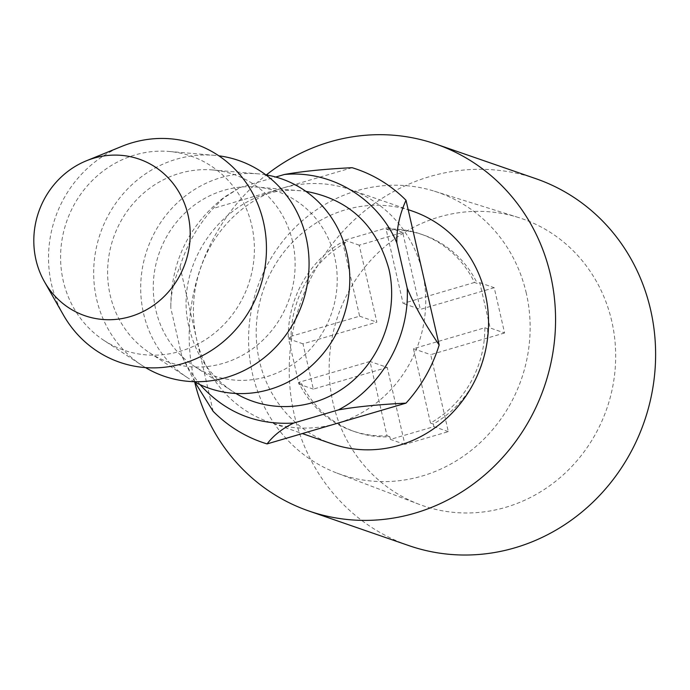 <?xml version="1.0" encoding="UTF-8"?>
<svg xmlns="http://www.w3.org/2000/svg" width="690" height="690" viewBox="0 0 690 690"><rect width="100%" height="100%" fill="white"/><g stroke="black" fill="none" stroke-linecap="round" stroke-linejoin="round"><path stroke-width="0.52" stroke-dasharray="3.45 2.59" d="M220.869 199.867L239.792 187.602L224.612 196.926L213.158 208.475A144.512 135.361 109.1 0 0 180.004 266.616C173.751 280.416 170.689 294.251 170.818 308.12C170.637 263.934 187.318 227.847 220.869 199.867L224.612 196.926M194.77 381.993L181.737 355.773L189.879 370.927L200.04 384.623M194.666 381.941A194.14 181.841 -70.9 0 1 194.175 379.845A194.14 181.841 109.1 0 1 266.323 174.915M535.914 178.701A194.14 181.841 -70.9 0 0 366.105 209.76A194.14 181.841 -70.9 0 0 294.216 414.474A194.14 181.841 109.1 0 0 408.92 545.626M239.792 187.602L275.715 177.037M181.737 355.773L170.818 308.12M235.894 393.464L232.323 391.23C210.217 376.223 195.865 355.186 189.267 328.121C171.042 258.974 233.496 182.626 301.53 190.88L305.868 191.354M180.004 266.616L196.581 338.971A123.113 115.316 109.1 0 1 282.624 188.085A123.113 115.316 109.1 0 1 349.847 189.465A123.113 115.316 109.1 0 1 422.582 272.628A123.113 115.316 109.1 0 1 336.539 423.522A123.113 115.316 -70.9 0 1 269.316 422.142L302.315 433.57M332.106 443.877A123.113 115.316 109.1 0 1 259.371 360.706A123.113 115.316 -70.9 0 1 295.286 239.396A123.113 115.316 -70.9 0 1 412.646 211.2M213.15 411.335L196.581 338.971A123.113 115.316 -70.9 0 0 269.316 422.142M256.361 187.016A97.471 91.296 -70.9 0 1 334.71 257.275A97.471 91.296 109.1 0 1 297.864 360.637A97.471 91.296 109.1 0 1 194.313 366.269A97.471 91.296 109.1 0 1 155.776 309.793A97.471 91.296 -70.9 0 1 256.361 187.016L301.53 190.88M474.479 282.469L403.089 303.428L386.055 229.063A104.173 97.575 109.1 0 1 420.615 233.996A104.173 97.575 109.1 0 1 474.479 282.469L477.299 283.443A104.173 97.575 -70.9 0 0 423.436 234.98A104.173 97.575 -70.9 0 0 388.875 230.037L388.28 227.433L344.819 240.189L345.414 242.794A104.173 97.575 -70.9 0 0 291.059 338.109L288.558 338.85L298.934 384.123L301.435 383.39L298.615 382.415A104.173 97.575 109.1 0 0 352.469 430.879A104.173 97.575 109.1 0 0 387.03 435.821L369.995 361.457L298.615 382.415M479.8 282.71L494.213 287.704L504.58 332.977L490.167 327.991L479.8 282.71L477.299 283.443M494.213 287.704L420.331 309.387L403.089 303.428M386.055 229.063L388.875 230.037M352.081 167.696L213.158 208.475M301.435 383.39A104.173 97.575 -70.9 0 0 355.29 431.862A104.173 97.575 -70.9 0 0 389.85 436.796L390.445 439.401L433.906 426.644L433.311 424.04A104.173 97.575 -70.9 0 0 487.666 328.725L490.167 327.991M387.03 435.821L389.85 436.796M504.58 332.977L430.698 354.669L448.327 431.638L404.866 444.395L387.237 367.425L369.995 361.457M404.866 444.395L390.445 439.401M103.836 340.334A102.698 96.195 -70.9 0 0 212.934 334.4A102.698 96.195 -70.9 0 0 251.755 225.492A102.698 96.195 109.1 0 0 169.205 151.472A102.698 96.195 109.1 0 0 63.23 280.83A102.698 96.195 -70.9 0 0 103.836 340.334L141.735 365.226A114.135 106.907 -70.9 0 1 96.609 299.098A114.135 106.907 109.1 0 1 214.383 155.336A114.135 106.907 109.1 0 1 218.834 155.811M387.237 367.425L313.346 389.117L302.979 343.836L376.861 322.152L359.24 245.183L402.701 232.418L420.331 309.387M265.805 174.829A110.797 103.776 -70.9 0 0 257.879 173.828A110.797 103.776 -70.9 0 0 143.546 313.381A110.797 103.776 -70.9 0 0 187.352 377.577A110.797 103.776 -70.9 0 0 194.201 381.691M611.771 321.255A151.826 142.209 -70.9 0 0 585.241 264.486A151.826 142.209 -70.9 0 0 518.276 217.445A151.826 142.209 -70.9 0 0 375.86 254.946A151.826 142.209 -70.9 0 0 333.063 403.072A151.826 142.209 -70.9 0 0 418.994 504.269A151.826 142.209 -70.9 0 0 565.964 472.322A151.826 142.209 -70.9 0 0 611.771 321.255M63.446 315.063A115.472 108.158 -70.9 0 1 51.5 284.271A115.472 108.158 109.1 0 1 121.837 146.366M402.701 232.418L388.28 227.433M359.24 245.183L344.819 240.189M342.594 241.819L359.628 316.184L288.239 337.134A104.173 97.575 109.1 0 1 342.594 241.819L345.414 242.794M359.628 316.184L376.861 322.152M288.239 337.134L291.059 338.109M302.979 343.836L288.558 338.85M313.346 389.117L298.934 384.123M448.327 431.638L433.906 426.644M430.491 423.065L413.457 348.7L484.846 327.75A104.173 97.575 109.1 0 1 430.491 423.065L433.311 424.04M413.457 348.7L430.698 354.669M484.846 327.75L487.666 328.725M526.298 293.224A149.187 139.734 -70.9 0 0 434.424 191.208A149.187 139.734 -70.9 0 0 294.483 228.062A149.187 139.734 -70.9 0 0 252.428 373.609A149.187 139.734 -70.9 0 0 336.875 473.055A149.187 139.734 -70.9 0 0 481.284 441.66A149.187 139.734 -70.9 0 0 526.298 293.224M141.735 365.226A114.135 106.907 -70.9 0 0 145.53 367.598M292.569 241.578A99.36 93.064 -70.9 0 0 212.701 169.964A99.36 93.064 -70.9 0 0 110.167 295.113A99.36 93.064 -70.9 0 0 149.454 352.685A99.36 93.064 -70.9 0 0 255.015 346.949A99.36 93.064 -70.9 0 0 292.569 241.578M194.313 366.269L232.323 391.23M423.436 234.98L420.615 233.996M355.29 431.862L352.469 430.879M169.205 151.472L214.383 155.336M434.424 191.208L518.276 217.445M212.701 169.964L257.879 173.828M149.454 352.685L187.352 377.577M336.875 473.055L418.994 504.269M349.847 189.465L408.161 209.648"/><path stroke-width="1.03" d="M275.715 177.037L284.358 174.492C331.416 170.05 377.853 198.28 396.836 242.88L407.204 288.144C409.757 337.582 381.303 387.858 338.281 409.929C356.152 406.764 378.724 404.495 406.005 403.132L267.082 443.911C273.568 435.399 282.443 428.447 293.716 423.039C256.447 425.29 225.225 412.491 200.04 384.623M194.77 381.993L213.15 411.335A144.512 135.361 109.1 0 0 267.082 443.911M266.323 174.915A194.14 181.841 109.1 0 1 435.873 144.081A194.14 181.841 109.1 0 1 491.72 176.252A194.14 181.841 109.1 0 1 550.568 275.232A194.14 181.841 -70.9 0 1 493.928 466.535A194.14 181.841 -70.9 0 1 308.87 510.997L408.92 545.626A194.14 181.841 109.1 0 0 593.978 501.164A194.14 181.841 109.1 0 0 650.618 309.862A194.14 181.841 -70.9 0 0 535.914 178.701L435.873 144.081M338.281 409.929L293.716 423.039M305.868 191.354C349.019 199.229 376.723 225.233 388.979 269.35C398.406 310.483 382.381 356.954 349.614 383.511C316.857 410.076 270.566 414.129 235.894 393.464M406.005 403.132A144.512 135.361 -70.9 0 0 439.159 344.991L406.013 200.273C399.596 214.426 396.543 228.631 396.836 242.88M408.161 209.648L412.646 211.2A123.113 115.316 -70.9 0 1 485.381 294.363A123.113 115.316 109.1 0 1 449.457 415.682A123.113 115.316 109.1 0 1 332.106 443.877L302.315 433.57M194.666 381.941A194.14 181.841 -70.9 0 0 308.87 510.997M218.834 155.811A114.135 106.907 109.1 0 1 306.127 237.593A114.135 106.907 -70.9 0 1 264.813 357.187A114.135 106.907 -70.9 0 1 145.53 367.598M194.201 381.691A110.797 103.776 -70.9 0 0 308.309 368.564A110.797 103.776 -70.9 0 0 346.941 253.679A110.797 103.776 -70.9 0 0 265.805 174.829M35.94 259.742A82.86 77.616 109.1 0 1 86.414 160.779A82.86 77.616 109.1 0 1 188.06 215.09A82.86 77.616 109.1 0 1 141.139 312.501A82.86 77.616 109.1 0 1 44.514 281.831A82.86 77.616 109.1 0 1 35.94 259.742M86.414 160.779L121.837 146.366A115.472 108.158 109.1 0 1 263.485 222.051A115.472 108.158 -70.9 0 1 198.099 357.8A115.472 108.158 -70.9 0 1 63.446 315.063L44.514 281.831M284.358 174.492C302.229 171.327 324.809 169.059 352.081 167.696A144.512 135.361 109.1 0 1 406.013 200.273M439.159 344.991C424.6 323.584 413.948 304.635 407.204 288.144"/></g></svg>
